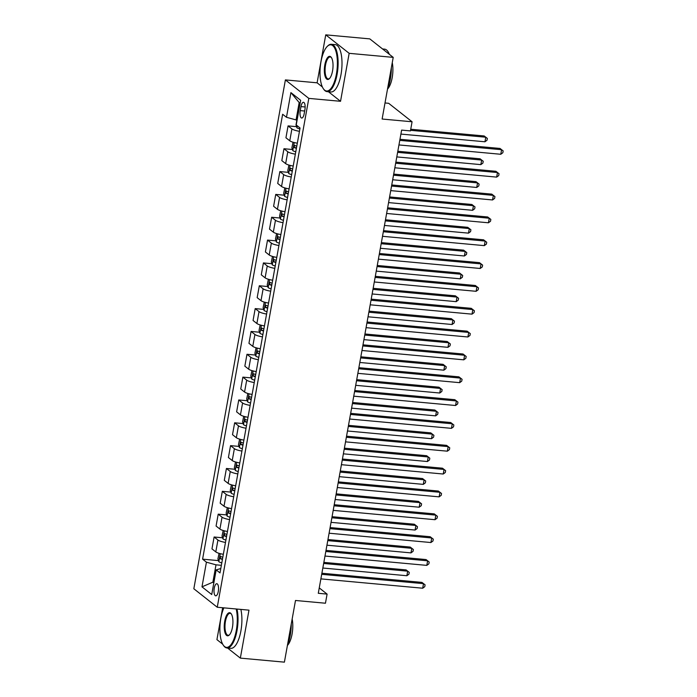 <?xml version="1.0" encoding="UTF-8"?>
<svg xmlns="http://www.w3.org/2000/svg" width="697" height="697" viewBox="0 0 697 697"><rect width="100%" height="100%" fill="white"/><g stroke="black" fill="none" stroke-linecap="round" stroke-linejoin="round"><path stroke-width="1.05" d="M218.3 591.378A6.081 2.222 -84.8 0 0 216.837 583.729A6.081 2.222 -84.8 0 0 214.249 588.181A6.081 2.222 -84.8 0 0 215.721 595.839A6.081 2.222 -84.8 0 0 218.3 591.378M222.657 607.74L216.924 639.628L222.7 644.185M285.395 79.911L193.836 588.765L217.255 607.244L308.815 98.39L285.395 79.911L317.109 82.812L322.371 86.968M328.418 91.734L340.537 101.292L349.162 53.329L325.743 34.85L317.109 82.812M325.743 34.85L369.793 38.884L393.213 57.372L382.122 119.03L412.075 121.775L388.656 103.295L385.014 102.964M227.562 648.027L240.343 658.116L284.402 662.15L295.493 600.483L325.455 603.227L327.093 594.097L319.252 587.902M349.162 53.329L393.213 57.372M412.075 121.775L410.437 130.914L401.62 130.104L318.285 593.286L327.093 594.097M300.973 106.597L300.25 110.623A5.89 2.152 -84.8 0 0 301.679 118.037A5.89 2.152 -84.8 0 0 304.18 113.716L304.903 109.699A5.89 2.152 -84.8 0 0 303.474 102.285A5.89 2.152 -84.8 0 0 300.973 106.597L305.147 106.981M300.119 103.304L299.179 102.564L296.059 119.919L286.476 117.279L282.642 114.256L202.592 559.16L218.483 560.615M286.476 117.279L290.91 92.614L300.66 100.307L296.225 124.972L300.058 127.995L219.999 572.899L216.175 569.876L211.731 594.541L201.982 586.848L206.425 562.183L202.592 559.16M340.537 101.292L308.815 98.39M240.343 658.116L248.977 610.154L217.255 607.244M216.175 569.876L220.792 568.534M213.944 582.283L212.881 582.187L213.822 582.927M297.114 120.015L296.059 119.919M221.367 565.319L216 564.831L212.881 582.187L201.982 586.848M299.457 131.306A7.606 1.638 -169.8 0 1 291.904 128.919L288.07 125.896L296.565 126.671M223.354 554.289A7.606 1.638 -169.8 0 1 215.8 551.902L211.966 548.879L214.101 537.004L222.596 537.779M227.457 531.454A7.606 1.638 -169.8 0 1 219.904 529.058L216.079 526.035L218.213 514.159L226.708 514.935M231.57 508.61A7.606 1.638 -169.8 0 1 224.016 506.222L220.182 503.199L222.326 491.324L230.812 492.099M235.682 485.774A7.606 1.638 -169.8 0 1 228.128 483.378L224.295 480.364L226.429 468.48L234.924 469.264M239.785 462.93A7.606 1.638 -169.8 0 1 232.232 460.543L228.407 457.52L230.541 445.644L239.036 446.42M243.898 440.095A7.606 1.638 -169.8 0 1 236.344 437.707L232.51 434.684L234.654 422.809L243.14 423.584M248.01 417.259A7.606 1.638 -169.8 0 1 240.456 414.863L236.623 411.84L238.757 399.965L247.252 400.74M252.114 394.415A7.606 1.638 -169.8 0 1 244.56 392.028L240.735 389.004L242.87 377.129L251.364 377.905M256.226 371.579A7.606 1.638 -169.8 0 1 248.672 369.183L244.839 366.16L246.982 354.285L255.468 355.061M260.338 348.735A7.606 1.638 -169.8 0 1 252.784 346.348L248.951 343.325L251.086 331.45L259.58 332.225M264.442 325.9A7.606 1.638 -169.8 0 1 256.888 323.504L253.063 320.489L255.198 308.605L263.693 309.39M268.554 303.056A7.606 1.638 -169.8 0 1 261 300.668L257.167 297.645L259.31 285.77L267.796 286.545M272.666 280.22A7.606 1.638 -169.8 0 1 265.113 277.833L261.279 274.81L263.414 262.935L271.908 263.71M276.77 257.385A7.606 1.638 -169.8 0 1 269.216 254.989L265.391 251.965L267.526 240.09L276.021 240.866M280.882 234.54A7.606 1.638 -169.8 0 1 273.329 232.153L269.495 229.13L271.638 217.255L280.124 218.03M284.995 211.705A7.606 1.638 -169.8 0 1 277.441 209.309L273.607 206.286L275.742 194.411L284.237 195.195M289.098 188.861A7.606 1.638 -169.8 0 1 281.544 186.474L277.72 183.45L279.854 171.575L288.349 172.351M293.21 166.025A7.606 1.638 -169.8 0 1 285.657 163.629L281.823 160.615L283.967 148.731L292.452 149.515M297.323 143.181A7.606 1.638 -169.8 0 1 289.769 140.794L285.936 137.771L288.07 125.896M295.345 154.15A7.606 1.638 -169.8 0 1 287.791 151.754L283.967 148.731M291.241 176.986A7.606 1.638 -169.8 0 1 283.688 174.599L279.854 171.575M287.129 199.83A7.606 1.638 -169.8 0 1 279.575 197.434L275.742 194.411M283.017 222.665A7.606 1.638 -169.8 0 1 275.463 220.278L271.638 217.255M278.913 245.501A7.606 1.638 -169.8 0 1 271.36 243.114L267.526 240.09M274.801 268.345A7.606 1.638 -169.8 0 1 267.247 265.949L263.414 262.935M270.689 291.18A7.606 1.638 -169.8 0 1 263.135 288.793L259.31 285.77M266.585 314.025A7.606 1.638 -169.8 0 1 259.031 311.629L255.198 308.605M262.473 336.86A7.606 1.638 -169.8 0 1 254.919 334.473L251.086 331.45M258.36 359.704A7.606 1.638 -169.8 0 1 250.807 357.308L246.982 354.285M254.257 382.54A7.606 1.638 -169.8 0 1 246.703 380.153L242.87 377.129M250.145 405.375A7.606 1.638 -169.8 0 1 242.591 402.988L238.757 399.965M246.032 428.219A7.606 1.638 -169.8 0 1 238.479 425.823L234.654 422.809M241.929 451.055A7.606 1.638 -169.8 0 1 234.375 448.668L230.541 445.644M237.816 473.899A7.606 1.638 -169.8 0 1 230.263 471.503L226.429 468.48M233.704 496.734A7.606 1.638 -169.8 0 1 226.15 494.347L222.326 491.324M229.601 519.579A7.606 1.638 -169.8 0 1 222.047 517.183L218.213 514.159M225.488 542.414A7.606 1.638 -169.8 0 1 217.934 540.027L214.101 537.004M206.425 562.183L216 564.831M299.179 102.564L290.91 92.614M399.773 140.376L501.596 149.707L500.777 154.272L398.954 144.941M399.973 139.287L500.01 148.452L503.164 150.909L502.842 152.739L500.777 154.272M500.01 148.452L503.164 150.909M296.887 119.997L295.998 124.963L296.931 127.786A5.036 1.08 10.2 0 0 299.884 128.936M400.906 134.085L484.946 141.779L485.774 137.213L484.188 135.967L410.733 129.241M484.188 135.967L487.342 138.424L485.774 137.213L410.542 130.322M487.342 138.424L487.011 140.245L484.946 141.779M395.669 163.22L497.484 172.542L496.665 177.108L394.842 167.785M395.861 162.131L495.907 171.296L499.061 173.745L498.73 175.574L496.665 177.108M495.907 171.296L499.061 173.745M391.557 186.055L493.38 195.378L492.552 199.952L390.738 190.621M391.749 184.966L491.794 194.132L494.948 196.589L494.617 198.418L492.552 199.952M491.794 194.132L494.948 196.589M387.445 208.891L489.268 218.222L488.449 222.787L386.626 213.465M387.645 207.811L487.682 216.976L490.836 219.424L490.514 221.254L488.449 222.787M487.682 216.976L490.836 219.424M293.045 142.232L291.886 147.799L292.827 150.63A5.036 1.08 10.2 0 0 295.772 151.772M396.802 156.921L480.843 164.623L481.662 160.057L480.076 158.803L397.813 151.266M296.791 146.109A5.036 1.08 -169.8 0 1 294.535 145.359L294.143 147.546A5.036 1.08 10.2 0 0 296.399 148.304M480.076 158.803L483.23 161.26L481.662 160.057L397.621 152.355M483.23 161.26L482.899 163.089L480.843 164.623M288.933 165.067L287.774 170.643L288.715 173.466A5.036 1.08 10.2 0 0 291.668 174.616M392.69 179.765L476.731 187.458L477.55 182.893L475.973 181.647L393.709 174.111M292.688 168.953A5.036 1.08 -169.8 0 1 290.422 168.195L290.03 170.39A5.036 1.08 10.2 0 0 292.287 171.14M475.973 181.647L479.118 184.095L477.55 182.893L393.509 175.191M479.118 184.095L478.795 185.925L476.731 187.458M284.829 187.911L283.67 193.478L284.603 196.301A5.036 1.08 10.2 0 0 287.556 197.451M388.577 202.6L472.618 210.302L473.446 205.728L471.86 204.482L389.597 196.946M288.575 191.788A5.036 1.08 -169.8 0 1 286.319 191.039L285.918 193.226A5.036 1.08 10.2 0 0 288.183 193.984M471.86 204.482L475.014 206.939L473.446 205.728L389.405 198.035M475.014 206.939L474.683 208.769L472.618 210.302M383.341 231.735L485.156 241.057L484.337 245.632L382.514 236.3M383.533 230.646L483.579 239.812L486.733 242.268L486.401 244.089L484.337 245.632M483.579 239.812L486.733 242.268M280.717 210.747L279.558 216.314L280.499 219.146A5.036 1.08 10.2 0 0 283.444 220.296M384.474 225.445L468.515 233.138L469.334 228.572L467.748 227.327L385.485 219.79M284.463 214.632A5.036 1.08 -169.8 0 1 282.207 213.874L281.815 216.07A5.036 1.08 10.2 0 0 284.071 216.819M467.748 227.327L470.902 229.775L469.334 228.572L385.293 220.871M470.902 229.775L470.571 231.604L468.515 233.138M336.416 73.995A23.193 8.477 -84.8 0 0 335.745 50.733A23.193 8.477 -84.8 0 0 327.32 46.351A23.193 8.477 -84.8 0 0 320.968 61.806A23.193 8.477 -84.8 0 0 323.425 88.833A23.193 8.477 -84.8 0 0 336.416 73.995M327.32 46.351L327.817 45.871A23.759 8.686 95.2 0 1 331.389 44.286A23.759 8.686 95.2 0 1 337.13 74.187A23.759 8.686 95.2 0 1 327.05 91.612A23.759 8.686 95.2 0 1 323.826 89.399L323.425 88.833M332.547 70.946A11.596 4.234 95.2 0 1 329.376 78.674A11.596 4.234 95.2 0 1 325.159 76.478A11.596 4.234 95.2 0 1 324.828 64.847A11.596 4.234 95.2 0 1 331.319 57.433A11.596 4.234 95.2 0 1 332.547 70.946M331.519 57.729A11.03 4.034 -84.8 0 0 330.221 56.962A11.03 4.034 -84.8 0 0 325.543 65.048A11.03 4.034 -84.8 0 0 328.209 78.927A11.03 4.034 -84.8 0 0 329.62 78.404M382.575 48.973L384.605 49.156A23.759 8.686 95.2 0 1 389.335 54.305M391.348 67.731A23.759 8.686 95.2 0 1 390.346 79.066A23.759 8.686 95.2 0 1 387.532 88.963M392.263 62.678A17.111 6.256 95.2 0 1 392.184 77.689A17.111 6.256 95.2 0 1 387.515 89.068M331.389 44.286L335.266 44.634A23.759 8.686 95.2 0 1 341.007 74.544A23.759 8.686 95.2 0 1 330.927 91.969L327.05 91.612M223.894 607.854A23.193 8.477 -84.8 0 0 220.862 618.169A23.193 8.477 -84.8 0 0 223.328 645.195A23.193 8.477 -84.8 0 0 236.309 630.358A23.193 8.477 -84.8 0 0 236.178 608.978M236.989 609.056A23.759 8.686 95.2 0 1 237.024 630.55A23.759 8.686 95.2 0 1 226.943 647.975A23.759 8.686 95.2 0 1 223.72 645.762L223.328 645.195M232.45 627.309A11.596 4.234 95.2 0 1 229.269 635.037A11.596 4.234 95.2 0 1 225.053 632.841A11.596 4.234 95.2 0 1 224.722 621.21A11.596 4.234 95.2 0 1 231.212 613.796A11.596 4.234 95.2 0 1 232.45 627.309M231.413 614.092A11.03 4.034 -84.8 0 0 230.123 613.325A11.03 4.034 -84.8 0 0 225.445 621.41A11.03 4.034 -84.8 0 0 228.111 635.289A11.03 4.034 -84.8 0 0 229.522 634.767M291.25 624.094A23.759 8.686 95.2 0 1 290.24 635.429A23.759 8.686 95.2 0 1 287.425 645.326M292.156 619.041A17.111 6.256 95.2 0 1 292.078 634.052A17.111 6.256 95.2 0 1 287.408 645.431M240.866 609.413A23.759 8.686 95.2 0 1 240.901 630.907A23.759 8.686 95.2 0 1 230.82 648.332L226.943 647.975M379.229 254.571L481.052 263.902L480.224 268.467L378.41 259.145M379.421 253.49L479.466 262.647L482.62 265.104L482.289 266.934L480.224 268.467M479.466 262.647L482.62 265.104M375.117 277.415L476.94 286.737L476.121 291.302L374.298 281.98M375.317 276.326L475.354 285.491L478.508 287.948L478.186 289.769L476.121 291.302M475.354 285.491L478.508 287.948M371.013 300.25L472.827 309.581L472.008 314.147L370.185 304.816M371.205 299.161L471.25 308.327L474.404 310.784L474.073 312.613L472.008 314.147M471.25 308.327L474.404 310.784M366.901 323.094L468.724 332.417L467.896 336.982L366.082 327.66M367.092 322.005L467.138 331.171L470.292 333.619L469.961 335.449L467.896 336.982M467.138 331.171L470.292 333.619M362.788 345.93L464.611 355.252L463.793 359.826L361.97 350.495M362.989 344.841L463.026 354.006L466.18 356.463L465.857 358.293L463.793 359.826M463.026 354.006L466.18 356.463M276.604 233.591L275.446 239.158L276.387 241.981A5.036 1.08 10.2 0 0 279.34 243.131M380.362 248.28L464.402 255.982L465.221 251.408L463.644 250.162L381.381 242.626M280.36 237.468A5.036 1.08 -169.8 0 1 278.094 236.71L277.702 238.905A5.036 1.08 10.2 0 0 279.959 239.663M463.644 250.162L466.79 252.619L465.221 251.408L381.181 243.715M466.79 252.619L466.467 254.44L464.402 255.982M272.501 256.426L271.342 261.994L272.274 264.825A5.036 1.08 10.2 0 0 275.228 265.975M376.249 271.116L460.29 278.817L461.118 274.252L459.532 272.997L377.269 265.47M276.247 260.303A5.036 1.08 -169.8 0 1 273.991 259.554L273.59 261.75A5.036 1.08 10.2 0 0 275.855 262.499M459.532 272.997L462.686 275.454L461.118 274.252L377.077 266.55M462.686 275.454L462.355 277.284L460.29 278.817M268.389 279.262L267.23 284.838L268.171 287.661A5.036 1.08 10.2 0 0 271.116 288.811M372.146 293.96L456.187 301.653L457.005 297.088L455.42 295.842L373.156 288.305M272.135 283.148A5.036 1.08 -169.8 0 1 269.878 282.39L269.486 284.585A5.036 1.08 10.2 0 0 271.743 285.343M455.42 295.842L458.574 298.299L457.005 297.088L372.965 289.394M458.574 298.299L458.243 300.119L456.187 301.653M264.276 302.106L263.118 307.673L264.058 310.505A5.036 1.08 10.2 0 0 267.012 311.646M368.033 316.795L452.074 324.497L452.893 319.932L451.316 318.677L369.053 311.141M268.031 305.983A5.036 1.08 -169.8 0 1 265.766 305.234L265.374 307.421A5.036 1.08 10.2 0 0 267.631 308.179M451.316 318.677L454.461 321.134L452.893 319.932L368.852 312.23M454.461 321.134L454.139 322.964L452.074 324.497M260.173 324.941L259.014 330.517L259.946 333.34A5.036 1.08 10.2 0 0 262.9 334.49M363.921 339.639L447.962 347.333L448.79 342.767L447.204 341.521L364.94 333.985M263.919 328.827A5.036 1.08 -169.8 0 1 261.663 328.069L261.262 330.265A5.036 1.08 10.2 0 0 263.527 331.014M447.204 341.521L450.358 343.969L448.79 342.767L364.749 335.065M450.358 343.969L450.027 345.799L447.962 347.333M358.685 368.765L460.499 378.096L459.68 382.662L357.857 373.339M358.877 367.685L458.922 376.85L462.076 379.299L461.745 381.128L459.68 382.662M458.922 376.85L462.076 379.299M256.06 347.786L254.902 353.353L255.843 356.176A5.036 1.08 10.2 0 0 258.787 357.326M359.818 362.475L443.858 370.177L444.677 365.603L443.092 364.357L360.828 356.82M259.807 351.663A5.036 1.08 -169.8 0 1 257.55 350.913L257.158 353.1A5.036 1.08 10.2 0 0 259.415 353.858M443.092 364.357L446.246 366.814L444.677 365.603L360.637 357.909M446.246 366.814L445.914 368.643L443.858 370.177M354.573 391.609L456.396 400.932L455.568 405.506L353.754 396.175M354.764 390.52L454.81 399.686L457.964 402.143L457.633 403.964L455.568 405.506M454.81 399.686L457.964 402.143M251.948 370.621L250.789 376.188L251.73 379.02A5.036 1.08 10.2 0 0 254.684 380.17M355.705 385.319L439.746 393.012L440.565 388.447L438.988 387.201L356.725 379.665M255.703 374.507A5.036 1.08 -169.8 0 1 253.438 373.749L253.046 375.944A5.036 1.08 10.2 0 0 255.302 376.694M438.988 387.201L442.133 389.649L440.565 388.447L356.524 380.745M442.133 389.649L441.811 391.479L439.746 393.012M350.46 414.445L452.283 423.776L451.464 428.341L349.641 419.019M350.661 413.365L450.698 422.521L453.852 424.978L453.529 426.808L451.464 428.341M450.698 422.521L453.852 424.978M247.844 393.457L246.686 399.032L247.618 401.855A5.036 1.08 10.2 0 0 250.572 403.005M351.593 408.154L435.634 415.856L436.461 411.282L434.876 410.036L352.612 402.5M251.591 397.342A5.036 1.08 -169.8 0 1 249.334 396.584L248.934 398.78A5.036 1.08 10.2 0 0 251.199 399.538M434.876 410.036L438.03 412.493L436.461 411.282L352.421 403.589M438.03 412.493L437.699 414.314L435.634 415.856M346.357 437.289L448.171 446.611L447.352 451.177L345.529 441.854M346.548 436.2L446.594 445.366L449.748 447.822L449.417 449.643L447.352 451.177M446.594 445.366L449.748 447.822M243.732 416.301L242.573 421.868L243.514 424.7A5.036 1.08 10.2 0 0 246.459 425.85M347.489 430.99L431.53 438.692L432.349 434.126L430.763 432.872L348.5 425.344M247.479 420.178A5.036 1.08 -169.8 0 1 245.222 419.428L244.83 421.624A5.036 1.08 10.2 0 0 247.087 422.373M430.763 432.872L433.917 435.329L432.349 434.126L348.308 426.425M433.917 435.329L433.586 437.158L431.53 438.692M342.244 460.125L444.067 469.456L443.24 474.021L341.425 464.69M342.436 459.035L442.482 468.201L445.636 470.658L445.305 472.488L443.24 474.021M442.482 468.201L445.636 470.658M239.62 439.136L238.461 444.712L239.402 447.535A5.036 1.08 10.2 0 0 242.356 448.685M343.377 453.834L427.418 461.527L428.237 456.962L426.66 455.716L344.396 448.18M243.375 443.022A5.036 1.08 -169.8 0 1 241.11 442.264L240.718 444.459A5.036 1.08 10.2 0 0 242.974 445.217M426.66 455.716L429.805 458.173L428.237 456.962L344.196 449.269M429.805 458.173L429.483 459.994L427.418 461.527M338.132 482.96L439.955 492.291L439.136 496.856L337.313 487.534M338.333 481.88L438.369 491.045L441.523 493.493L441.201 495.323L439.136 496.856M438.369 491.045L441.523 493.493M235.516 461.98L234.358 467.548L235.29 470.379A5.036 1.08 10.2 0 0 238.243 471.521M339.265 476.67L423.306 484.371L424.133 479.806L422.548 478.551L340.284 471.015M239.263 465.857A5.036 1.08 -169.8 0 1 237.006 465.108L236.605 467.295A5.036 1.08 10.2 0 0 238.871 468.053M422.548 478.551L425.701 481.008L424.133 479.806L340.092 472.104M425.701 481.008L425.37 482.838L423.306 484.371M334.029 505.804L435.843 515.127L435.024 519.701L333.201 510.37M334.22 504.715L434.266 513.881L437.42 516.338L437.089 518.167L435.024 519.701M434.266 513.881L437.42 516.338M329.916 528.64L431.739 537.971L430.912 542.536L329.097 533.214M330.108 527.559L430.154 536.725L433.307 539.173L432.976 541.003L430.912 542.536M430.154 536.725L433.307 539.173M325.804 551.484L427.627 560.806L426.808 565.38L324.985 556.049M326.004 550.395L426.041 559.56L429.195 562.017L428.873 563.838L426.808 565.38M426.041 559.56L429.195 562.017M321.7 574.319L423.515 583.65L422.696 588.216L320.873 578.885M321.892 573.239L421.938 582.396L425.092 584.853L424.761 586.682L422.696 588.216M421.938 582.396L425.092 584.853M231.404 484.816L230.245 490.392L231.186 493.215A5.036 1.08 10.2 0 0 234.131 494.365M335.161 499.514L419.202 507.207L420.021 502.642L418.435 501.396L336.172 493.859M235.15 488.702A5.036 1.08 -169.8 0 1 232.894 487.944L232.502 490.139A5.036 1.08 10.2 0 0 234.758 490.888M418.435 501.396L421.589 503.844L420.021 502.642L335.98 494.94M421.589 503.844L421.258 505.673L419.202 507.207M227.292 507.66L226.133 513.227L227.074 516.05A5.036 1.08 10.2 0 0 230.027 517.2M331.049 522.349L415.09 530.051L415.909 525.477L414.332 524.231L332.068 516.695M231.047 511.537A5.036 1.08 -169.8 0 1 228.782 510.788L228.389 512.975A5.036 1.08 10.2 0 0 230.646 513.733M414.332 524.231L417.477 526.688L415.909 525.477L331.868 517.784M417.477 526.688L417.154 528.518L415.09 530.051M223.188 530.495L222.029 536.063L222.962 538.894A5.036 1.08 10.2 0 0 225.915 540.044M326.937 545.193L410.977 552.887L411.805 548.321L410.219 547.075L327.956 539.539M226.934 534.381A5.036 1.08 -169.8 0 1 224.678 533.623L224.277 535.819A5.036 1.08 10.2 0 0 226.542 536.568M410.219 547.075L413.373 549.524L411.805 548.321L327.764 540.619M413.373 549.524L413.042 551.353L410.977 552.887M219.076 553.331L217.917 558.907L218.858 561.73A5.036 1.08 10.2 0 0 221.803 562.88M322.833 568.029L406.874 575.731L407.693 571.157L406.107 569.911L323.844 562.374M222.822 557.217A5.036 1.08 -169.8 0 1 220.566 556.459L220.174 558.654A5.036 1.08 10.2 0 0 222.43 559.412M406.107 569.911L409.261 572.368L407.693 571.157L323.652 563.464M409.261 572.368L408.93 574.189L406.874 575.731M289.769 140.794L291.904 128.919M285.657 163.629L287.791 151.754M281.544 186.474L283.688 174.599M277.441 209.309L279.575 197.434M273.329 232.153L275.463 220.278M269.216 254.989L271.36 243.114M265.113 277.833L267.247 265.949M261 300.668L263.135 288.793M256.888 323.504L259.031 311.629M252.784 346.348L254.919 334.473M248.672 369.183L250.807 357.308M244.56 392.028L246.703 380.153M240.456 414.863L242.591 402.988M236.344 437.707L238.479 425.823M232.232 460.543L234.375 448.668M228.128 483.378L230.263 471.503M224.016 506.222L226.15 494.347M219.904 529.058L222.047 517.183M215.8 551.902L217.934 540.027M304.659 111.023L300.25 110.623M297.262 125.782L296.913 127.717M294.239 142.563L292.801 150.552M296.495 147.764L294.143 147.546M290.126 165.398L288.689 173.396M292.392 170.608L290.03 170.39M286.023 188.234L284.585 196.232M288.279 193.444L285.918 193.226M281.91 211.078L280.473 219.076M284.167 216.279L281.815 216.07M277.798 233.913L276.361 241.911M280.063 239.123L277.702 238.905M273.694 256.757L272.257 264.755M275.951 261.959L273.59 261.75M269.582 279.593L268.145 287.591M271.839 284.803L269.486 284.585M265.47 302.437L264.032 310.426M267.726 307.638L265.374 307.421M261.366 325.272L259.929 333.271M263.623 330.483L261.262 330.265M257.254 348.108L255.816 356.106M259.511 353.318L257.158 353.1M253.142 370.952L251.704 378.95M255.398 376.153L253.046 375.944M249.038 393.788L247.601 401.786M251.295 398.998L248.934 398.78M244.926 416.632L243.488 424.63M247.182 421.833L244.83 421.624M240.813 439.467L239.376 447.465M243.07 444.677L240.718 444.459M236.71 462.311L235.272 470.301M238.966 467.513L236.605 467.295M232.598 485.147L231.16 493.145M234.854 490.357L232.502 490.139M228.485 507.982L227.048 515.98M230.742 513.192L228.389 512.975M224.382 530.826L222.944 538.825M226.638 536.028L224.277 535.819M220.269 553.662L218.832 561.66M222.526 558.872L220.174 558.654"/></g></svg>
